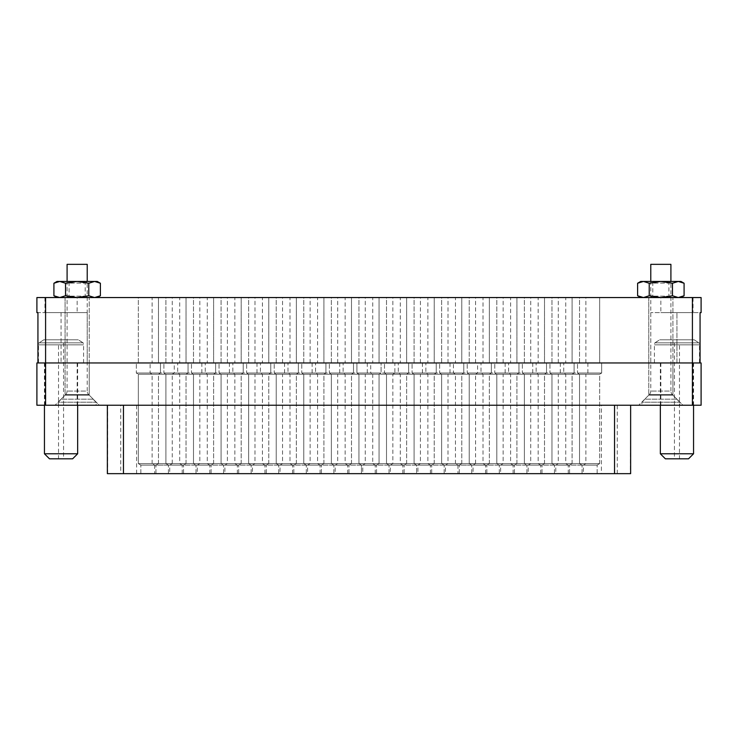 <?xml version="1.0" encoding="UTF-8"?>
<svg xmlns="http://www.w3.org/2000/svg" width="738" height="738" viewBox="0 0 738 738"><rect width="100%" height="100%" fill="white"/><g stroke="black" fill="none" stroke-linecap="round" stroke-linejoin="round"><path stroke-width="0.55" stroke-dasharray="3.69 2.77" d="M672.918 362.958L672.918 395.162L682.982 405.227L638.702 405.227L682.982 405.227L638.702 405.227L682.982 405.227L672.918 395.162L648.767 395.162L672.918 395.162L648.767 395.162L638.702 405.227L648.767 395.162L672.918 395.162L672.918 362.958L648.767 362.958L648.767 395.162L648.767 362.958L672.918 362.958L648.767 362.958L672.918 362.958L648.767 362.958L672.918 362.958L648.767 362.958L672.918 362.958L672.918 297.552L672.918 362.958M89.233 362.958L89.233 395.162L99.298 405.227L55.018 405.227L99.298 405.227L55.018 405.227L99.298 405.227L89.233 395.162L65.082 395.162L89.233 395.162L65.082 395.162L55.018 405.227L65.082 395.162L89.233 395.162L89.233 362.958L65.082 362.958L65.082 395.162L65.082 362.958L89.233 362.958L65.082 362.958L89.233 362.958L65.082 362.958L89.233 362.958L65.082 362.958L89.233 362.958L89.233 297.552L89.233 362.958M390.337 473.658L375.236 473.658L390.337 473.658L390.337 465.106L392.847 463.602L392.847 374.231L394.867 373.022L370.707 373.022L370.707 362.958L394.867 362.958L370.707 362.958M375.236 473.658L375.236 465.106L390.337 465.106L375.236 465.106L372.727 463.602L392.847 463.602L372.727 463.602L372.727 374.231L392.847 374.231L372.727 374.231L370.707 373.022L394.867 373.022L394.867 362.958M356.924 373.022L356.924 362.958L381.076 362.958L356.924 362.958L381.076 362.958L356.924 362.958L356.924 373.022L381.076 373.022L381.076 362.958L381.076 373.022L356.924 373.022L381.076 373.022L356.924 373.022L358.936 374.231L356.924 373.022M379.064 374.231L381.076 373.022L379.064 374.231L358.936 374.231L379.064 374.231L358.936 374.231L379.064 374.231L379.064 463.602L358.936 463.602L358.936 374.231L358.936 463.602L379.064 463.602L379.064 374.231M392.847 463.602L372.727 463.602L392.847 463.602M361.454 465.106L358.945 463.602L379.055 463.602L358.936 463.602L379.064 463.602L358.945 463.602L361.454 465.106L376.546 465.106L379.055 463.602L376.546 465.106L361.454 465.106L376.546 465.106L361.454 465.106L361.454 473.658L361.454 465.106M376.546 473.658L376.546 465.106L376.546 473.658L361.454 473.658L376.546 473.658M107.361 473.658L630.639 473.658M107.61 473.658L107.61 405.227L630.639 405.227L630.39 473.658M77.158 362.958L44.953 362.958L77.158 362.958L77.158 405.227L44.953 405.227L77.158 405.227M44.953 362.958L44.953 405.227M693.047 362.958L660.842 362.958L693.047 362.958L693.047 405.227L660.842 405.227L693.047 405.227M660.842 362.958L660.842 405.227M36.9 362.958L701.1 362.958M36.9 297.552L692.41 297.552L692.41 405.227L701.1 405.227M386.509 463.602L386.509 374.231L384.498 373.022L384.498 362.958L408.649 362.958L384.498 362.958L408.649 362.958L384.498 362.958L384.498 373.022L408.649 373.022L408.649 362.958L408.649 373.022L384.498 373.022L408.649 373.022L384.498 373.022L386.509 374.231L406.638 374.231L386.509 374.231L406.638 374.231L386.509 374.231L386.509 463.602L406.629 463.602L406.638 374.231L408.649 373.022L406.638 374.231L406.638 463.602L386.509 463.602L406.638 463.602L386.509 463.602L406.638 463.602L386.518 463.602L389.027 465.106L386.518 463.602M404.12 465.106L406.629 463.602L404.12 465.106L389.027 465.106L404.12 465.106L389.027 465.106L404.12 465.106L404.12 473.658L389.027 473.658L389.027 465.106L389.027 473.658L404.12 473.658L404.12 465.106M404.12 473.658L389.027 473.658L404.12 473.658M414.083 463.602L414.083 374.231L412.072 373.022L412.072 362.958L436.223 362.958L412.072 362.958L436.223 362.958L412.072 362.958L412.072 373.022L436.223 373.022L436.223 362.958L436.223 373.022L412.072 373.022L436.223 373.022L412.072 373.022L414.083 374.231L434.212 374.231L414.083 374.231L434.212 374.231L414.083 374.231L414.083 463.602L434.212 463.602L434.212 374.231L436.223 373.022L434.212 374.231L434.212 463.602L414.083 463.602M416.601 465.106L414.092 463.602L434.212 463.602L414.092 463.602L416.601 465.106L431.693 465.106L434.212 463.602L431.693 465.106L416.601 465.106L431.693 465.106L416.601 465.106L416.601 473.658L416.601 465.106M431.693 473.658L431.693 465.106L431.693 473.658L416.601 473.658L431.693 473.658M441.656 463.602L441.656 374.231L439.645 373.022L439.645 362.958L463.796 362.958L439.645 362.958L463.796 362.958L439.645 362.958L439.645 373.022L463.796 373.022L463.796 362.958L463.796 373.022L439.645 373.022L463.796 373.022L439.645 373.022L441.656 374.231L461.785 374.231L441.656 374.231L461.785 374.231L441.656 374.231L441.656 463.602L461.785 463.602L461.785 374.231L463.796 373.022L461.785 374.231L461.785 463.602L441.656 463.602L461.785 463.602L441.656 463.602L461.785 463.602L441.665 463.602L444.175 465.106L441.665 463.602M459.267 465.106L461.785 463.602L459.267 465.106L444.175 465.106L459.267 465.106L444.175 465.106L459.267 465.106L459.267 473.658L444.175 473.658L444.175 465.106L444.175 473.658L459.267 473.658L459.267 465.106M459.267 473.658L444.175 473.658L459.267 473.658M469.23 463.602L469.23 374.231L467.219 373.022L467.219 362.958L491.37 362.958L467.219 362.958L491.37 362.958L467.219 362.958L467.219 373.022L491.37 373.022L491.37 362.958L491.37 373.022L467.219 373.022L491.37 373.022L467.219 373.022L469.23 374.231L489.359 374.231L469.23 374.231L489.359 374.231L469.23 374.231L469.23 463.602L489.359 463.602L489.359 374.231L491.37 373.022L489.359 374.231L489.359 463.602L469.23 463.602L489.359 463.602L469.23 463.602L489.359 463.602L469.239 463.602L471.748 465.106L469.239 463.602M486.849 465.106L489.359 463.602L486.849 465.106L471.748 465.106L486.849 465.106L471.748 465.106L486.849 465.106L486.849 473.658L471.748 473.658L471.748 465.106L471.748 473.658L486.849 473.658L486.849 465.106M486.849 473.658L471.748 473.658L486.849 473.658M496.812 463.602L496.812 374.231L494.792 373.022L494.792 362.958L518.952 362.958L494.792 362.958L518.952 362.958L494.792 362.958L494.792 373.022L518.952 373.022L518.952 362.958L518.952 373.022L494.792 373.022L518.952 373.022L494.792 373.022L496.812 374.231L516.932 374.231L496.812 374.231L516.932 374.231L496.812 374.231L496.812 463.602L516.932 463.602L516.932 374.231L518.952 373.022L516.932 374.231L516.932 463.602L496.812 463.602L516.932 463.602L496.812 463.602L516.932 463.602L496.812 463.602L516.932 463.602L496.812 463.602L499.322 465.106L496.812 463.602M514.423 465.106L516.932 463.602L514.423 465.106L499.322 465.106L514.423 465.106L499.322 465.106L514.423 465.106L514.423 473.658L499.322 473.658L499.322 465.106L499.322 473.658L514.423 473.658L514.423 465.106M514.423 473.658L499.322 473.658L514.423 473.658M524.386 463.602L524.386 374.231L522.366 373.022L522.366 362.958L546.526 362.958L522.366 362.958L546.526 362.958L522.366 362.958L522.366 373.022L546.526 373.022L546.526 362.958L546.526 373.022L522.366 373.022L546.526 373.022L522.366 373.022L524.386 374.231L544.506 374.231L524.386 374.231L544.506 374.231L524.386 374.231L524.386 463.602L544.506 463.602L544.506 374.231L546.526 373.022L544.506 374.231L544.506 463.602L524.386 463.602L544.506 463.602L524.386 463.602L544.506 463.602L524.386 463.602L544.506 463.602L524.386 463.602L526.895 465.106L524.386 463.602M541.996 465.106L544.506 463.602L541.996 465.106L526.895 465.106L541.996 465.106L526.895 465.106L541.996 465.106L541.996 473.658L526.895 473.658L526.895 465.106L526.895 473.658L541.996 473.658L541.996 465.106M541.996 473.658L526.895 473.658L541.996 473.658M551.959 463.602L551.959 374.231L549.948 373.022L549.948 362.958L574.099 362.958L549.948 362.958L574.099 362.958L549.948 362.958L549.948 373.022L574.099 373.022L574.099 362.958L574.099 373.022L549.948 373.022L574.099 373.022L549.948 373.022L551.959 374.231L572.088 374.231L551.959 374.231L572.088 374.231L551.959 374.231L551.959 463.602L572.079 463.602L572.088 374.231L574.099 373.022L572.088 374.231L572.088 463.602L551.959 463.602L572.088 463.602L551.959 463.602L572.088 463.602L551.959 463.602L554.469 465.106L551.959 463.602M569.57 465.106L572.079 463.602L569.57 465.106L554.469 465.106L569.57 465.106L554.469 465.106L569.57 465.106L569.57 473.658L554.469 473.658L554.469 465.106L554.469 473.658L569.57 473.658L569.57 465.106M569.57 473.658L554.469 473.658L569.57 473.658M579.533 463.602L579.533 374.231L577.522 373.022L577.522 362.958L601.673 362.958L577.522 362.958L601.673 362.958L577.522 362.958L577.522 373.022L601.673 373.022L601.673 362.958L601.673 373.022L577.522 373.022L601.673 373.022L577.522 373.022L579.533 374.231L599.662 374.231L579.533 374.231L599.662 374.231L579.533 374.231L579.533 463.602L599.653 463.602L599.662 374.231L601.673 373.022L599.662 374.231L599.662 463.602L579.533 463.602L599.662 463.602L579.533 463.602L599.662 463.602L579.533 463.602L582.051 465.106L579.533 463.602M597.143 465.106L599.653 463.602L597.143 465.106L582.051 465.106L597.143 465.106L582.051 465.106L597.143 465.106L597.143 473.658L582.051 473.658L582.051 465.106L582.051 473.658L597.143 473.658L597.143 465.106M597.143 473.658L582.051 473.658L597.143 473.658M331.362 463.602L331.362 374.231L329.351 373.022L329.351 362.958L353.502 362.958L329.351 362.958L353.502 362.958L329.351 362.958L329.351 373.022L353.502 373.022L353.502 362.958L353.502 373.022L329.351 373.022L353.502 373.022L329.351 373.022L331.362 374.231L351.491 374.231L331.362 374.231L351.491 374.231L331.362 374.231L331.362 463.602L351.482 463.602L351.491 374.231L353.502 373.022L351.491 374.231L351.491 463.602L331.362 463.602L351.491 463.602L331.362 463.602L351.491 463.602L331.371 463.602L333.88 465.106L331.371 463.602M348.973 465.106L351.482 463.602L348.973 465.106L333.88 465.106L348.973 465.106L333.88 465.106L348.973 465.106L348.973 473.658L333.88 473.658L333.88 465.106L333.88 473.658L348.973 473.658L348.973 465.106M348.973 473.658L333.88 473.658L348.973 473.658M303.788 463.602L303.788 374.231L301.777 373.022L301.777 362.958L325.928 362.958L301.777 362.958L325.928 362.958L301.777 362.958L301.777 373.022L325.928 373.022L325.928 362.958L325.928 373.022L301.777 373.022L325.928 373.022L301.777 373.022L303.788 374.231L323.917 374.231L303.788 374.231L323.917 374.231L303.788 374.231L303.788 463.602L323.917 463.602L323.917 374.231L325.928 373.022L323.917 374.231L323.917 463.602L303.788 463.602L323.917 463.602L303.788 463.602L306.307 465.106L303.788 463.602M321.399 465.106L323.908 463.602L321.399 465.106L306.307 465.106L321.399 465.106L306.307 465.106L321.399 465.106L321.399 473.658L306.307 473.658L306.307 465.106L306.307 473.658L321.399 473.658L321.399 465.106M321.399 473.658L306.307 473.658L321.399 473.658M276.215 463.602L276.215 374.231L274.204 373.022L274.204 362.958L298.355 362.958L274.204 362.958L298.355 362.958L274.204 362.958L274.204 373.022L298.355 373.022L298.355 362.958L298.355 373.022L274.204 373.022L298.355 373.022L274.204 373.022L276.215 374.231L296.344 374.231L276.215 374.231L296.344 374.231L276.215 374.231L276.215 463.602L296.335 463.602L296.344 374.231L298.355 373.022L296.344 374.231L296.344 463.602L276.215 463.602L296.344 463.602L276.215 463.602L296.344 463.602L276.215 463.602L278.733 465.106L276.215 463.602M293.825 465.106L296.335 463.602L293.825 465.106L278.733 465.106L293.825 465.106L278.733 465.106L293.825 465.106L293.825 473.658L278.733 473.658L278.733 465.106L278.733 473.658L293.825 473.658L293.825 465.106M293.825 473.658L278.733 473.658L293.825 473.658M248.641 463.602L248.641 374.231L246.63 373.022L246.63 362.958L270.781 362.958L246.63 362.958L270.781 362.958L246.63 362.958L246.63 373.022L270.781 373.022L270.781 362.958L270.781 373.022L246.63 373.022L270.781 373.022L246.63 373.022L248.641 374.231L268.77 374.231L248.641 374.231L268.77 374.231L248.641 374.231L248.641 463.602L268.761 463.602L268.77 374.231L270.781 373.022L268.77 374.231L268.77 463.602L248.641 463.602L268.77 463.602L248.641 463.602L268.77 463.602L248.641 463.602L251.151 465.106L248.641 463.602M266.252 465.106L268.761 463.602L266.252 465.106L251.151 465.106L266.252 465.106L251.151 465.106L266.252 465.106L266.252 473.658L251.151 473.658L251.151 465.106L251.151 473.658L266.252 473.658L266.252 465.106M266.252 473.658L251.151 473.658L266.252 473.658M221.068 463.602L221.068 374.231L219.048 373.022L219.048 362.958L243.208 362.958L219.048 362.958L243.208 362.958L219.048 362.958L219.048 373.022L243.208 373.022L243.208 362.958L243.208 373.022L219.048 373.022L243.208 373.022L219.048 373.022L221.068 374.231L241.188 374.231L221.068 374.231L241.188 374.231L221.068 374.231L221.068 463.602L241.188 463.602L241.188 374.231L243.208 373.022L241.188 374.231L241.188 463.602L221.068 463.602L241.188 463.602L221.068 463.602L241.188 463.602L221.068 463.602L241.188 463.602L221.068 463.602L223.577 465.106L221.068 463.602M238.678 465.106L241.188 463.602L238.678 465.106L223.577 465.106L238.678 465.106L223.577 465.106L238.678 465.106L238.678 473.658L223.577 473.658L223.577 465.106L223.577 473.658L238.678 473.658L238.678 465.106M238.678 473.658L223.577 473.658L238.678 473.658M193.494 463.602L193.494 374.231L191.474 373.022L191.474 362.958L215.634 362.958L191.474 362.958L215.634 362.958L191.474 362.958L191.474 373.022L215.634 373.022L215.634 362.958L215.634 373.022L191.474 373.022L215.634 373.022L191.474 373.022L193.494 374.231L213.614 374.231L193.494 374.231L213.614 374.231L193.494 374.231L193.494 463.602L213.614 463.602L213.614 374.231L215.634 373.022L213.614 374.231L213.614 463.602L193.494 463.602L213.614 463.602L193.494 463.602L213.614 463.602L193.494 463.602L213.614 463.602L193.494 463.602L196.004 465.106L193.494 463.602M211.105 465.106L213.614 463.602L211.105 465.106L196.004 465.106L211.105 465.106L196.004 465.106L211.105 465.106L211.105 473.658L196.004 473.658L196.004 465.106L196.004 473.658L211.105 473.658L211.105 465.106M211.105 473.658L196.004 473.658L211.105 473.658M165.912 463.602L165.912 374.231L163.901 373.022L163.901 362.958L188.052 362.958L163.901 362.958L188.052 362.958L163.901 362.958L163.901 373.022L188.052 373.022L188.052 362.958L188.052 373.022L163.901 373.022L188.052 373.022L163.901 373.022L165.912 374.231L186.041 374.231L165.912 374.231L186.041 374.231L165.912 374.231L165.912 463.602L186.041 463.602L186.041 374.231L188.052 373.022L186.041 374.231L186.041 463.602L165.912 463.602L186.041 463.602L165.912 463.602L186.041 463.602L165.921 463.602L168.43 465.106L165.921 463.602M183.531 465.106L186.041 463.602L183.531 465.106L168.43 465.106L183.531 465.106L168.43 465.106L183.531 465.106L183.531 473.658L168.43 473.658L168.43 465.106L168.43 473.658L183.531 473.658L183.531 465.106M183.531 473.658L168.43 473.658L183.531 473.658M138.338 463.602L138.338 374.231L136.327 373.022L136.327 362.958L160.478 362.958L136.327 362.958L160.478 362.958L136.327 362.958L136.327 373.022L160.478 373.022L160.478 362.958L160.478 373.022L136.327 373.022L160.478 373.022L136.327 373.022L138.338 374.231L158.467 374.231L138.338 374.231L158.467 374.231L138.338 374.231L138.338 463.602L158.467 463.602L158.467 374.231L160.478 373.022L158.467 374.231L158.467 463.602L138.338 463.602L158.467 463.602L138.338 463.602L158.467 463.602L138.347 463.602L140.857 465.106L138.347 463.602M155.949 465.106L158.467 463.602L155.949 465.106L140.857 465.106L155.949 465.106L140.857 465.106L155.949 465.106L155.949 473.658L140.857 473.658L140.857 465.106L140.857 473.658L155.949 473.658L155.949 465.106M155.949 473.658L140.857 473.658L155.949 473.658M417.911 473.658L402.81 473.658L417.911 473.658L417.911 465.106L420.42 463.602L400.3 463.602L400.3 374.231L398.289 373.022L398.289 362.958L422.44 362.958L398.289 362.958M402.81 473.658L402.81 465.106L417.911 465.106L402.81 465.106L400.3 463.602L420.42 463.602L420.429 374.231L400.3 374.231L420.429 374.231L422.44 373.022L422.44 362.958M422.44 373.022L398.289 373.022L422.44 373.022M445.484 473.658L430.392 473.658L445.484 473.658L445.484 465.106L447.994 463.602L427.874 463.602L427.874 374.231L425.863 373.022L425.863 362.958L450.014 362.958L425.863 362.958M430.392 473.658L430.392 465.106L445.484 465.106L430.392 465.106L427.874 463.602L447.994 463.602L448.003 374.231L427.874 374.231L448.003 374.231L450.014 373.022L450.014 362.958M450.014 373.022L425.863 373.022L450.014 373.022M473.058 473.658L457.966 473.658L473.058 473.658L473.058 465.106L457.966 465.106L455.447 463.602L475.576 463.602L455.447 463.602L455.447 374.231L453.436 373.022L453.436 362.958L477.587 362.958L453.436 362.958M475.576 463.602L475.576 374.231L455.447 374.231L475.576 374.231L477.587 373.022L477.587 362.958M475.567 463.602L455.447 463.602L475.567 463.602L473.058 465.106L457.966 465.106L457.966 473.658M477.587 373.022L453.436 373.022L477.587 373.022M500.632 473.658L485.539 473.658L500.632 473.658L500.632 465.106L503.141 463.602L483.021 463.602L483.021 374.231L481.01 373.022L481.01 362.958L505.161 362.958L481.01 362.958M485.539 473.658L485.539 465.106L500.632 465.106L485.539 465.106L483.03 463.602L503.141 463.602L503.15 374.231L483.021 374.231L503.15 374.231L505.161 373.022L505.161 362.958M505.161 373.022L481.01 373.022L505.161 373.022M528.205 473.658L513.113 473.658L528.205 473.658L528.205 465.106L530.714 463.602L510.595 463.602L510.595 374.231L508.583 373.022L508.583 362.958L532.735 362.958L508.583 362.958M513.113 473.658L513.113 465.106L528.205 465.106L513.113 465.106L510.604 463.602L530.714 463.602L530.723 374.231L510.595 374.231L530.723 374.231L532.735 373.022L532.735 362.958M532.735 373.022L508.583 373.022L532.735 373.022M555.779 473.658L540.686 473.658L555.779 473.658L555.779 465.106L558.288 463.602L538.168 463.602L538.168 374.231L536.157 373.022L536.157 362.958L560.308 362.958L536.157 362.958M540.686 473.658L540.686 465.106L555.779 465.106L540.686 465.106L538.177 463.602L558.288 463.602L558.297 374.231L538.168 374.231L558.297 374.231L560.308 373.022L560.308 362.958M560.308 373.022L536.157 373.022L560.308 373.022M583.352 473.658L568.26 473.658L583.352 473.658L583.352 465.106L585.871 463.602L565.742 463.602L565.742 374.231L563.731 373.022L563.731 362.958L587.882 362.958L563.731 362.958M568.26 473.658L568.26 465.106L583.352 465.106L568.26 465.106L565.751 463.602L585.871 463.602L585.871 374.231L565.742 374.231L585.871 374.231L587.882 373.022L587.882 362.958M587.882 373.022L563.731 373.022L587.882 373.022M362.764 473.658L347.663 473.658L362.764 473.658L362.764 465.106L365.273 463.602L345.153 463.602L345.153 374.231L343.133 373.022L343.133 362.958L367.293 362.958L343.133 362.958M347.663 473.658L347.663 465.106L362.764 465.106L347.663 465.106L345.153 463.602L365.273 463.602L365.273 374.231L345.153 374.231L365.273 374.231L367.293 373.022L367.293 362.958M365.273 463.602L345.153 463.602L365.273 463.602M367.293 373.022L343.133 373.022L367.293 373.022M335.19 473.658L320.089 473.658L335.19 473.658L335.19 465.106L337.7 463.602L317.571 463.602L317.571 374.231L315.56 373.022L315.56 362.958L339.711 362.958L315.56 362.958M320.089 473.658L320.089 465.106L335.19 465.106L320.089 465.106L317.58 463.602L337.7 463.602L337.7 374.231L317.571 374.231L337.7 374.231L339.711 373.022L339.711 362.958M337.7 463.602L317.58 463.602L337.7 463.602M339.711 373.022L315.56 373.022L339.711 373.022M307.608 473.658L292.516 473.658L307.608 473.658L307.608 465.106L310.126 463.602L289.997 463.602L289.997 374.231L287.986 373.022L287.986 362.958L312.137 362.958L287.986 362.958M292.516 473.658L292.516 465.106L307.608 465.106L292.516 465.106L290.006 463.602L310.126 463.602L310.126 374.231L289.997 374.231L310.126 374.231L312.137 373.022L312.137 362.958M310.126 463.602L290.006 463.602L310.126 463.602M312.137 373.022L287.986 373.022L312.137 373.022M280.034 473.658L264.942 473.658L280.034 473.658L280.034 465.106L282.553 463.602L262.424 463.602L262.424 374.231L260.413 373.022L260.413 362.958L284.564 362.958L260.413 362.958M264.942 473.658L264.942 465.106L280.034 465.106L264.942 465.106L262.433 463.602L282.553 463.602L282.553 374.231L262.424 374.231L282.553 374.231L284.564 373.022L284.564 362.958M284.564 373.022L260.413 373.022L284.564 373.022M252.461 473.658L237.368 473.658L252.461 473.658L252.461 465.106L254.97 463.602L234.85 463.602L234.85 374.231L232.839 373.022L232.839 362.958L256.99 362.958L232.839 362.958M237.368 473.658L237.368 465.106L252.461 465.106L237.368 465.106L234.859 463.602L254.97 463.602L254.979 374.231L234.85 374.231L254.979 374.231L256.99 373.022L256.99 362.958M256.99 373.022L232.839 373.022L256.99 373.022M224.887 473.658L209.795 473.658L224.887 473.658L224.887 465.106L227.396 463.602L207.277 463.602L207.277 374.231L205.265 373.022L205.265 362.958L229.417 362.958L205.265 362.958M209.795 473.658L209.795 465.106L224.887 465.106L209.795 465.106L207.286 463.602L227.396 463.602L227.405 374.231L207.277 374.231L227.405 374.231L229.417 373.022L229.417 362.958M229.417 373.022L205.265 373.022L229.417 373.022M197.314 473.658L182.221 473.658L197.314 473.658L197.314 465.106L199.823 463.602L179.703 463.602L179.703 374.231L177.692 373.022L177.692 362.958L201.843 362.958L177.692 362.958M182.221 473.658L182.221 465.106L197.314 465.106L182.221 465.106L179.712 463.602L199.823 463.602L199.832 374.231L179.703 374.231L199.832 374.231L201.843 373.022L201.843 362.958M201.843 373.022L177.692 373.022L201.843 373.022M169.74 473.658L154.648 473.658L169.74 473.658L169.74 465.106L154.648 465.106L152.129 463.602L172.258 463.602L152.129 463.602L152.129 374.231L150.118 373.022L150.118 362.958L174.269 362.958L150.118 362.958M172.258 463.602L172.258 374.231L152.129 374.231L172.258 374.231L174.269 373.022L174.269 362.958M172.249 463.602L152.129 463.602L172.249 463.602L169.74 465.106L154.648 465.106L154.648 473.658M174.269 373.022L150.118 373.022L174.269 373.022M36.9 405.227L692.41 405.227M617.263 473.658L617.263 405.227L630.39 405.227M617.263 405.227L601.405 405.227L601.405 473.658M136.595 473.658L136.595 405.227L601.405 405.227M136.595 405.227L120.737 405.227L120.737 473.658M107.61 405.227L120.737 405.227M45.59 297.552L45.59 405.227M152.129 362.958L172.258 362.958L152.129 362.958L152.129 297.552L172.258 297.552L152.129 297.552M172.258 362.958L172.258 297.552M179.703 362.958L199.832 362.958L179.703 362.958L179.703 297.552L199.832 297.552L179.703 297.552M199.832 362.958L199.832 297.552M207.277 362.958L227.405 362.958L207.277 362.958L207.277 297.552L227.405 297.552L207.277 297.552M227.405 362.958L227.405 297.552M234.85 362.958L254.979 362.958L234.85 362.958L234.85 297.552L254.979 297.552L234.85 297.552M254.979 362.958L254.979 297.552M262.424 362.958L282.553 362.958L262.424 362.958L262.424 297.552L282.553 297.552L262.424 297.552M282.553 362.958L282.553 297.552M289.997 362.958L310.126 362.958L289.997 362.958L289.997 297.552L310.126 297.552L289.997 297.552M310.126 362.958L310.126 297.552M317.571 362.958L337.7 362.958L317.571 362.958L317.571 297.552L337.7 297.552L317.571 297.552M337.7 362.958L337.7 297.552M345.153 362.958L365.273 362.958L345.153 362.958L345.153 297.552L365.273 297.552L345.153 297.552M365.273 362.958L365.273 297.552M565.742 362.958L585.871 362.958L565.742 362.958L565.742 297.552L585.871 297.552L565.742 297.552M585.871 362.958L585.871 297.552M538.168 362.958L558.297 362.958L538.168 362.958L538.168 297.552L558.297 297.552L538.168 297.552M558.297 362.958L558.297 297.552M510.595 362.958L530.723 362.958L510.595 362.958L510.595 297.552L530.723 297.552L510.595 297.552M530.723 362.958L530.723 297.552M483.021 362.958L503.15 362.958L483.021 362.958L483.021 297.552L503.15 297.552L483.021 297.552M503.15 362.958L503.15 297.552M455.447 362.958L475.576 362.958L455.447 362.958L455.447 297.552L475.576 297.552L455.447 297.552M475.576 362.958L475.576 297.552M427.874 362.958L448.003 362.958L427.874 362.958L427.874 297.552L448.003 297.552L427.874 297.552M448.003 362.958L448.003 297.552M400.3 362.958L420.429 362.958L400.3 362.958L400.3 297.552L420.429 297.552L400.3 297.552M420.429 362.958L420.429 297.552M138.338 362.958L138.338 297.552L158.467 297.552L138.338 297.552L158.467 297.552L138.338 297.552L138.338 362.958L158.467 362.958L158.467 297.552L158.467 362.958L138.338 362.958M165.912 362.958L165.912 297.552L186.041 297.552L165.912 297.552L186.041 297.552L165.912 297.552L165.912 362.958L186.041 362.958L186.041 297.552L186.041 362.958L165.912 362.958M193.494 362.958L193.494 297.552L213.614 297.552L193.494 297.552L213.614 297.552L193.494 297.552L193.494 362.958L213.614 362.958L213.614 297.552L213.614 362.958L193.494 362.958M221.068 362.958L221.068 297.552L241.188 297.552L221.068 297.552L241.188 297.552L221.068 297.552L221.068 362.958L241.188 362.958L241.188 297.552L241.188 362.958L221.068 362.958M248.641 362.958L248.641 297.552L268.77 297.552L248.641 297.552L268.77 297.552L248.641 297.552L248.641 362.958L268.77 362.958L268.77 297.552L268.77 362.958L248.641 362.958M276.215 362.958L276.215 297.552L296.344 297.552L276.215 297.552L296.344 297.552L276.215 297.552L276.215 362.958L296.344 362.958L296.344 297.552L296.344 362.958L276.215 362.958M303.788 362.958L303.788 297.552L323.917 297.552L303.788 297.552L323.917 297.552L303.788 297.552L303.788 362.958L323.917 362.958L323.917 297.552L323.917 362.958L303.788 362.958M331.362 362.958L331.362 297.552L351.491 297.552L331.362 297.552L351.491 297.552L331.362 297.552L331.362 362.958L351.491 362.958L351.491 297.552L351.491 362.958L331.362 362.958M579.533 362.958L579.533 297.552L599.662 297.552L579.533 297.552L599.662 297.552L579.533 297.552L579.533 362.958L599.662 362.958L599.662 297.552L599.662 362.958L579.533 362.958M551.959 362.958L551.959 297.552L572.088 297.552L551.959 297.552L572.088 297.552L551.959 297.552L551.959 362.958L572.088 362.958L572.088 297.552L572.088 362.958L551.959 362.958M524.386 362.958L524.386 297.552L544.506 297.552L524.386 297.552L544.506 297.552L524.386 297.552L524.386 362.958L544.506 362.958L544.506 297.552L544.506 362.958L524.386 362.958M496.812 362.958L496.812 297.552L516.932 297.552L496.812 297.552L516.932 297.552L496.812 297.552L496.812 362.958L516.932 362.958L516.932 297.552L516.932 362.958L496.812 362.958M469.23 362.958L469.23 297.552L489.359 297.552L469.23 297.552L489.359 297.552L469.23 297.552L469.23 362.958L489.359 362.958L489.359 297.552L489.359 362.958L469.23 362.958M441.656 362.958L441.656 297.552L461.785 297.552L441.656 297.552L461.785 297.552L441.656 297.552L441.656 362.958L461.785 362.958L461.785 297.552L461.785 362.958L441.656 362.958M414.083 362.958L414.083 297.552L434.212 297.552L414.083 297.552L434.212 297.552L414.083 297.552L414.083 362.958L434.212 362.958L434.212 297.552L434.212 362.958L414.083 362.958M386.509 362.958L386.509 297.552L406.638 297.552L386.509 297.552L406.638 297.552L386.509 297.552L386.509 362.958L406.638 362.958L406.638 297.552L406.638 362.958L386.509 362.958M372.727 362.958L392.847 362.958L372.727 362.958L372.727 297.552L392.847 297.552L372.727 297.552M392.847 362.958L392.847 297.552M358.936 362.958L358.936 297.552L379.064 297.552L358.936 297.552L379.064 297.552L358.936 297.552L358.936 362.958L379.064 362.958L379.064 297.552L379.064 362.958L358.936 362.958M87.222 312.644L61.051 312.644L87.222 312.644L87.222 362.958L700.067 362.958L700.067 312.644L650.778 312.644L700.067 312.644M648.767 297.552L648.767 362.958L648.767 297.552L672.918 297.552L648.767 297.552M65.082 297.552L65.082 362.958L65.082 297.552L89.233 297.552L65.082 297.552M692.41 297.552L701.1 297.552M100.396 295.754L94.584 297.552L97.278 297.552L44.953 297.552L77.158 297.552L77.158 312.644L44.953 312.644L77.158 312.644M44.953 297.552L44.953 312.644M693.047 297.552L660.842 297.552L693.047 297.552L693.047 312.644L660.842 312.644L693.047 312.644M684.089 295.754L678.277 297.552L680.971 297.552L660.842 297.552L660.842 312.644M36.9 312.644L61.051 312.644L37.933 312.644L37.933 362.958L87.222 362.958M700.067 362.958L676.949 362.958L700.067 362.958M676.949 362.958L650.778 362.958L676.949 362.958L676.949 312.644L676.949 362.958M679.467 342.838L674.431 342.838L679.467 342.838L679.467 458.815L674.431 458.815L679.467 458.815M674.431 342.838L674.431 458.815M693.554 405.227L693.554 362.958L660.344 362.958L693.554 362.958M660.344 405.227L660.344 362.958M699.486 362.958L654.403 362.958L699.486 362.958L699.486 344.849A5.028 5.028 0 0 0 699.07 342.838L699.07 342.838M694.2 339.812L698.858 342.838L694.2 339.812L659.698 339.812L694.2 339.812M655.03 342.838L659.698 339.812L654.827 342.838L698.858 342.838L655.03 342.838M654.403 362.958L654.403 344.849A5.028 5.028 0 0 1 654.827 342.838M693.554 453.787L660.344 453.787M665.372 458.815L688.517 458.815M58.533 342.838L63.569 342.838L58.533 342.838L58.533 458.815L63.569 458.815L58.533 458.815M63.569 342.838L63.569 458.815M49.483 458.815L72.628 458.815M77.656 453.787L44.446 453.787M44.446 405.227L44.446 362.958L77.656 362.958L44.446 362.958M77.656 405.227L77.656 362.958M38.514 362.958L83.597 362.958L38.514 362.958L38.514 344.849A5.028 5.028 0 0 1 38.93 342.838L38.93 342.838M43.8 339.812L39.142 342.838L43.8 339.812L78.302 339.812L43.8 339.812M82.97 342.838L78.302 339.812L83.173 342.838L39.142 342.838L82.97 342.838M83.597 362.958L83.597 344.849A5.028 5.028 0 0 0 83.173 342.838M676.949 399.193L672.383 394.627L649.311 394.627L672.383 394.627A5.028 5.028 0 0 1 670.907 391.066L650.778 391.066L670.907 391.066L670.907 281.446L650.778 281.446L650.778 391.066A5.028 5.028 0 0 1 649.311 394.627L644.744 399.193M641.894 402.21L644.938 399.193L641.894 402.21L641.894 405.227L641.894 402.21L679.799 402.21L641.894 402.21M676.746 399.193L679.799 402.21L679.799 405.227L641.894 405.227L679.799 405.227L641.894 405.227L679.799 405.227L679.799 402.21L676.746 399.193L644.938 399.193L676.746 399.193M650.778 264.342L670.907 264.342M93.256 399.193L88.689 394.627L65.617 394.627L88.689 394.627A5.028 5.028 0 0 1 87.222 391.066L67.093 391.066L87.222 391.066L87.222 281.446L67.093 281.446L67.093 391.066A5.028 5.028 0 0 1 65.617 394.627L61.051 399.193M58.201 402.21L61.254 399.193L58.201 402.21L58.201 405.227L58.201 402.21L96.106 402.21L58.201 402.21M93.062 399.193L96.106 402.21L96.106 405.227L58.201 405.227L96.106 405.227L58.201 405.227L96.106 405.227L96.106 402.21L93.062 399.193L61.254 399.193L93.062 399.193M67.093 264.342L87.222 264.342M652.134 281.704L670.907 281.704L652.134 281.704M650.778 297.552L652.798 296.141L652.798 283.115L650.778 281.446L670.907 281.446L668.896 283.115L652.798 283.115L668.896 283.115L668.896 296.141L652.798 296.141L668.896 296.141L670.907 297.552L650.778 297.552L670.907 297.552M640.722 281.446L680.971 281.446M684.089 283.244L678.277 281.446L672.466 283.244L672.466 295.754L678.277 297.552L660.842 297.552L649.228 295.754L643.416 297.552L640.722 297.552L660.842 297.552L643.416 297.552L637.604 295.754M672.466 295.754L660.842 297.552M672.466 283.244L660.842 281.446L649.228 283.244L649.228 295.754M649.228 283.244L643.416 281.446L637.604 283.244M68.44 281.704L87.222 281.704L68.44 281.704M67.093 297.552L69.104 296.141L69.104 283.115L67.093 281.446L87.222 281.446L85.202 283.115L69.104 283.115L85.202 283.115L85.202 296.141L69.104 296.141L85.202 296.141L87.222 297.552L67.093 297.552L87.222 297.552M57.029 281.446L97.278 281.446M100.396 283.244L94.584 281.446L88.772 283.244L88.772 295.754L94.584 297.552L77.158 297.552L65.534 295.754L59.723 297.552L57.029 297.552L77.158 297.552L59.723 297.552L53.911 295.754M88.772 295.754L77.158 297.552M88.772 283.244L77.158 281.446L65.534 283.244L65.534 295.754M65.534 283.244L59.723 281.446L53.911 283.244M61.051 312.644L61.051 362.958L61.051 312.644M699.486 344.849L654.403 344.849L699.486 344.849M38.514 344.849L83.597 344.849L38.514 344.849M650.778 312.644L650.778 362.958"/><path stroke-width="1.11" d="M630.639 405.227L630.639 473.658L107.361 473.658L107.361 405.227M701.1 312.644L700.067 312.644L701.1 312.644L701.1 297.552L692.41 297.552L692.41 362.958L701.1 362.958L701.1 405.227L36.9 405.227L36.9 362.958L45.59 362.958L45.59 405.227M700.067 312.644L700.067 362.958L692.41 362.958L692.41 405.227M692.41 362.958L37.933 362.958L37.933 312.644L36.9 312.644L36.9 297.552L45.59 297.552L45.59 362.958L692.41 362.958M692.41 297.552L45.59 297.552M693.554 453.787L688.517 458.815L665.372 458.815L660.344 453.787L693.554 453.787L693.554 405.227M660.344 453.787L660.344 405.227M44.446 453.787L77.656 453.787L72.628 458.815L49.483 458.815L44.446 453.787L44.446 405.227M77.656 453.787L77.656 405.227M670.907 281.446L670.907 264.342L650.778 264.342L650.778 281.446M87.222 281.446L87.222 264.342L67.093 264.342L67.093 281.446M637.604 283.244L643.416 281.446L640.722 281.446L637.604 283.244L637.604 295.754L643.416 297.552L649.228 295.754L660.842 297.552L672.466 295.754L672.466 283.244L660.842 281.446L643.416 281.446L649.228 283.244L649.228 295.754M680.971 297.552L684.089 295.754L684.089 283.244L680.971 281.446L660.842 281.446L649.228 283.244M684.089 295.754L678.277 297.552L672.466 295.754M684.089 283.244L678.277 281.446L672.466 283.244M53.911 283.244L59.723 281.446L57.029 281.446L53.911 283.244L53.911 295.754L59.723 297.552L65.534 295.754L77.158 297.552L88.772 295.754L88.772 283.244L77.158 281.446L59.723 281.446L65.534 283.244L65.534 295.754M97.278 297.552L100.396 295.754L100.396 283.244L97.278 281.446L77.158 281.446L65.534 283.244M100.396 295.754L94.584 297.552L88.772 295.754M100.396 283.244L94.584 281.446L88.772 283.244M123.467 405.227L123.467 473.658M614.533 473.658L614.533 405.227M640.722 297.552L637.604 295.754M57.029 297.552L53.911 295.754"/></g></svg>
